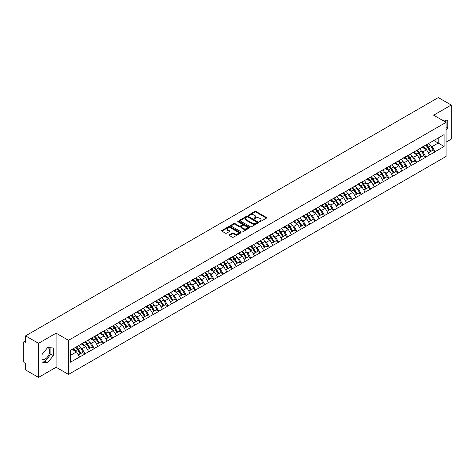 <?xml version="1.0" encoding="UTF-8"?>
<svg xmlns="http://www.w3.org/2000/svg" width="475" height="475" viewBox="0 0 475 475"><rect width="100%" height="100%" fill="white"/><g stroke="black" fill="none" stroke-linecap="round" stroke-linejoin="round"><path stroke-width="0.71" d="M259.451 221.694A0.576 0.333 0 0 0 260.264 221.694L266.422 218.138A0.819 0.475 0 0 0 266.665 217.799A0.819 0.475 0 0 0 266.422 217.467L255.989 211.446A0.819 0.475 0 0 0 254.832 211.446L248.674 214.997A0.576 0.333 0 0 0 249.482 215.466L250.283 215.009A2.624 1.514 0 0 1 253.988 215.009L254.861 215.507A2.624 1.514 0 0 1 255.627 216.582A2.624 1.514 0 0 1 254.861 217.651L254.06 218.114A0.576 0.333 0 0 0 254.873 218.577L255.669 218.12A2.624 1.514 0 0 1 259.38 218.12L260.247 218.619A2.624 1.514 0 0 1 261.018 219.693A2.624 1.514 0 0 1 260.247 220.762L259.451 221.225A0.576 0.333 0 0 0 259.451 221.694L259.451 221.225M41.966 359.326A6.513 3.758 120 0 0 45.184 358.981A6.513 3.758 120 0 0 49.442 353.24A6.513 3.758 120 0 0 48.438 348.021A6.513 3.758 120 0 0 47.482 347.73M441.988 120.009A6.513 3.758 -60 0 1 442.872 120.3A6.513 3.758 -60 0 1 443.567 120.923M229.389 234.798A0.819 0.475 0 0 0 229.146 235.137A0.819 0.475 0 0 0 229.389 235.469L232.311 237.162A0.819 0.475 0 0 0 233.474 237.162L240.314 233.213A0.819 0.475 0 0 0 240.552 232.875A0.819 0.475 0 0 0 240.314 232.542L229.876 226.516A0.819 0.475 0 0 0 228.718 226.516L221.878 230.47A0.819 0.475 0 0 0 221.641 230.803A0.819 0.475 0 0 0 221.878 231.135L225.417 233.178A0.819 0.475 0 0 0 226.575 233.178L229.502 231.485A0.819 0.475 0 0 0 229.74 231.153A0.819 0.475 0 0 0 229.502 230.82L227.751 229.805A2.191 1.265 0 0 1 227.109 228.908A2.191 1.265 0 0 1 228.463 227.739A2.191 1.265 0 0 1 230.85 228.018L237.72 231.984A2.191 1.265 0 0 1 238.361 232.875A2.191 1.265 0 0 1 237.007 234.044A2.191 1.265 0 0 1 234.614 233.771L233.474 233.112A0.819 0.475 0 0 0 232.311 233.112L229.389 234.798L229.389 235.469L232.311 233.795L232.311 233.112M56.109 333.177L38.511 343.336L25.579 335.867L438.318 97.577L451.25 105.04L433.651 115.199L446.055 122.36L68.507 340.332L56.109 333.177L56.109 367.264L68.507 374.425L68.507 340.332M250.337 226.753A0.819 0.475 0 0 0 251.501 226.753L258.335 222.805A0.819 0.475 0 0 0 258.578 222.472A0.819 0.475 0 0 0 258.335 222.134L247.902 216.113A0.819 0.475 0 0 0 246.745 216.113L239.905 220.062A0.819 0.475 0 0 0 239.667 220.394A0.819 0.475 0 0 0 239.905 220.732L250.337 226.753M238.135 221.813A0.576 0.333 0 0 1 238.717 221.896L249.316 228.012L242.487 231.954A0.819 0.475 0 0 1 241.324 231.954L230.892 225.934L230.892 225.263A0.819 0.475 0 0 0 230.654 225.601A0.819 0.475 0 0 0 230.892 225.934M230.892 225.263L233.819 223.577A0.819 0.475 0 0 1 234.982 223.577L239.21 226.017A0.819 0.475 0 0 0 240.368 226.017L242.309 224.895A0.819 0.475 0 0 0 242.553 224.562A0.819 0.475 0 0 0 242.309 224.224L237.904 221.683A0.576 0.333 0 0 1 238.717 221.213L249.322 227.341A0.819 0.475 0 0 1 249.565 227.673A0.819 0.475 0 0 1 249.322 228.006L249.322 227.341M68.507 374.425L446.055 156.453L446.055 122.36M75.751 347.267A5.593 3.23 -120 0 1 77.668 349.505L80.275 353.81L82.549 352.497L85.073 353.952L82.116 348.632L80.483 347.688M85.073 353.952L70.454 362.188L70.454 350.324L444.107 134.597L444.107 146.46L435.1 151.662L432.149 146.549L430.51 145.605M425.784 145.178A5.593 3.23 -120 0 1 427.696 147.416L430.303 151.721L432.577 150.409L435.1 151.662M435.1 151.863L425.891 156.976L422.934 151.863L421.301 150.919M416.569 150.492A5.593 3.23 -120 0 1 418.487 152.736L421.093 157.041L423.367 155.729L425.891 156.976M425.891 157.183L416.676 162.296L413.725 157.183L412.092 156.239M407.36 155.812A5.593 3.23 -120 0 1 409.278 158.05L411.884 162.355L414.158 161.043L416.676 162.296M416.676 162.503L407.467 167.616L404.516 162.503L402.877 161.559M398.151 161.132A5.593 3.23 -120 0 1 400.063 163.37L402.669 167.675L404.943 166.363L407.467 167.616M407.467 167.817L398.258 172.936L395.301 167.817L393.668 166.873M388.936 166.452A5.593 3.23 -120 0 1 390.854 168.69L393.46 172.995L395.734 171.683L398.258 172.936M398.258 173.138L389.043 178.25L386.092 173.138L384.453 172.193M379.727 171.766A5.593 3.23 -120 0 1 381.639 174.004L384.251 178.309L386.519 176.997L389.043 178.25M389.043 178.458L379.834 183.57L376.883 178.458L375.244 177.513M370.512 177.086A5.593 3.23 -120 0 1 372.43 179.324L375.036 183.629L377.31 182.317L379.834 183.57M379.834 183.772L370.619 188.89L367.668 183.772L366.035 182.828M361.303 182.406A5.593 3.23 -120 0 1 363.221 184.644L365.827 188.949L368.101 187.637L370.619 188.89M370.619 189.092L361.41 194.204L358.459 189.092L356.82 188.148M352.094 187.72A5.593 3.23 -120 0 1 354.006 189.958L356.612 194.263L358.886 192.951L361.41 194.204M361.41 194.412L352.201 199.524L349.244 194.412L347.611 193.467M342.879 193.04A5.593 3.23 -120 0 1 344.797 195.278L347.403 199.583L349.677 198.271L352.201 199.524M352.201 199.726L342.986 204.844L340.035 199.726L338.402 198.782M333.67 198.36A5.593 3.23 -120 0 1 335.582 200.598L338.194 204.903L340.468 203.591L342.986 204.844M342.986 205.046L333.777 210.158L330.826 205.046L329.187 204.102M324.461 203.674A5.593 3.23 -120 0 1 326.372 205.912L328.979 210.223L331.253 208.905L333.777 210.158M333.777 210.366L324.567 215.478L321.611 210.366L319.978 209.422M315.246 208.994A5.593 3.23 -120 0 1 317.163 211.232L319.77 215.537L322.044 214.225L324.567 215.478M324.567 215.68L315.353 220.798L312.402 215.68L310.763 214.736M306.037 214.314A5.593 3.23 -120 0 1 307.948 216.553L310.555 220.857L312.829 219.545L315.353 220.798M315.353 221L306.143 226.112L303.192 221L301.554 220.056M296.822 219.628A5.593 3.23 -120 0 1 298.739 221.867L301.346 226.177L303.62 224.865L306.143 226.112M306.143 226.32L296.928 231.432L293.978 226.32L292.345 225.376M287.613 224.948A5.593 3.23 -120 0 1 289.53 227.187L292.137 231.491L294.411 230.179L296.928 231.432M296.928 231.634L287.719 236.752L284.768 231.634L283.13 230.69M278.403 230.268A5.593 3.23 -120 0 1 280.315 232.507L282.922 236.811L285.196 235.499L287.719 236.752M287.719 236.954L278.51 242.066L275.553 236.954L273.921 236.01M269.188 235.582A5.593 3.23 -120 0 1 271.106 237.827L273.713 242.131L275.987 240.819L278.51 242.066M278.51 242.274L269.295 247.386L266.344 242.274L264.712 241.33M259.979 240.902A5.593 3.23 -120 0 1 261.891 243.141L264.504 247.445L266.772 246.133L269.295 247.386M269.295 247.594L260.086 252.706L257.135 247.594L255.497 246.644M250.764 246.222A5.593 3.23 -120 0 1 252.682 248.461L255.289 252.765L257.563 251.453L260.086 252.706M260.086 252.908L250.871 258.02L247.92 252.908L246.287 251.964M241.555 251.536A5.593 3.23 -120 0 1 243.473 253.781L246.08 258.085L248.354 256.773L250.871 258.02M250.871 258.228L241.662 263.34L238.711 258.228L237.072 257.284M232.346 256.856A5.593 3.23 -120 0 1 234.258 259.095L236.865 263.399L239.139 262.087L241.662 263.34M241.662 263.548L232.453 268.66L229.496 263.548L227.863 262.604M223.131 262.176A5.593 3.23 -120 0 1 225.049 264.415L227.656 268.719L229.93 267.407L232.453 268.66M232.453 268.862L223.238 273.974L220.287 268.862L218.654 267.918M213.922 267.49A5.593 3.23 -120 0 1 215.84 269.735L218.447 274.039L220.721 272.727L223.238 273.974M223.238 274.182L214.029 279.294L211.078 274.182L209.439 273.238M204.713 272.81A5.593 3.23 -120 0 1 206.625 275.049L209.232 279.353L211.506 278.041L214.029 279.294M214.029 279.502L204.82 284.614L201.863 279.502L200.23 278.558M195.498 278.13A5.593 3.23 -120 0 1 197.416 280.369L200.023 284.673L202.297 283.361L204.82 284.614M204.82 284.816L195.605 289.934L192.654 284.816L191.015 283.872M186.289 283.45A5.593 3.23 -120 0 1 188.201 285.689L190.813 289.993L193.082 288.681L195.605 289.934M195.605 290.136L186.396 295.248L183.445 290.136L181.806 289.192M177.074 288.764A5.593 3.23 -120 0 1 178.992 291.003L181.598 295.308L183.873 293.995L186.396 295.248M186.396 295.456L177.181 300.568L174.23 295.456L172.597 294.512M167.865 294.084A5.593 3.23 -120 0 1 169.783 296.323L172.389 300.627L174.663 299.315L177.181 300.568M177.181 300.77L167.972 305.888L165.021 300.77L163.382 299.826M158.656 299.404A5.593 3.23 -120 0 1 160.568 301.643L163.174 305.947L165.448 304.635L167.972 305.888M167.972 306.09L158.763 311.202L155.806 306.09L154.173 305.146M149.441 304.718A5.593 3.23 -120 0 1 151.359 306.957L153.965 311.262L156.239 309.949L158.763 311.202M158.763 311.41L149.548 316.522L146.597 311.41L144.964 310.466M140.232 310.038A5.593 3.23 -120 0 1 142.144 312.277L144.756 316.582L147.03 315.269L149.548 316.522M149.548 316.724L140.339 321.842L137.388 316.724L135.749 315.78M131.023 315.358A5.593 3.23 -120 0 1 132.935 317.597L135.541 321.902L137.815 320.589L140.339 321.842M140.339 322.044L131.13 327.156L128.173 322.044L126.54 321.1M121.808 320.673A5.593 3.23 -120 0 1 123.726 322.911L126.332 327.222L128.606 325.903L131.13 327.156M131.13 327.364L121.915 332.476L118.964 327.364L117.325 326.42M112.599 325.992A5.593 3.23 -120 0 1 114.511 328.231L117.117 332.536L119.391 331.223L121.915 332.476M121.915 332.678L112.706 337.796L109.755 332.678L108.116 331.734M103.384 331.312A5.593 3.23 -120 0 1 105.302 333.551L107.908 337.856L110.182 336.543L112.706 337.796M112.706 337.998L103.491 343.11L100.54 337.998L98.907 337.054M94.175 336.627A5.593 3.23 -120 0 1 96.093 338.865L98.699 343.176L100.973 341.863L103.491 343.11M103.491 343.318L94.282 348.43L91.331 343.318L89.692 342.374M84.966 341.947A5.593 3.23 -120 0 1 86.877 344.185L89.484 348.49L91.758 347.178L94.282 348.43M94.282 348.632L85.073 353.75M81.943 343.484L85.073 341.887M82.116 348.632L85.72 346.554L81.172 343.93M88.671 351.666L85.72 346.554M91.153 338.17L94.282 336.567M91.331 343.318L94.929 341.24L90.387 338.61M97.886 346.352L94.929 341.24M100.362 332.85L103.491 331.247M100.54 337.998L104.144 335.92L99.596 333.296M107.095 341.032L104.144 335.92M109.577 327.53L112.706 325.933M109.755 332.678L113.353 330.6L108.805 327.976M116.304 335.712L113.353 330.6M118.786 322.216L121.915 320.613M118.964 327.364L122.568 325.28L118.02 322.656M125.519 330.398L122.568 325.28M127.995 316.896L131.13 315.293M128.173 322.044L131.777 319.966L127.229 317.342M134.728 325.078L131.777 319.966M137.21 311.576L140.339 309.979M137.388 316.724L140.986 314.646L136.444 312.022M143.943 319.758L140.986 314.646M146.419 306.262L149.548 304.659M146.597 311.41L150.201 309.326L145.653 306.702M153.152 314.444L150.201 309.326M155.634 300.942L158.763 299.339M155.806 306.09L159.41 304.012L154.862 301.387M162.361 309.124L159.41 304.012M164.843 295.622L167.972 294.019M165.021 300.77L168.619 298.692L164.077 296.067M171.576 303.804L168.619 298.692M174.052 290.308L177.181 288.705M174.23 295.456L177.834 293.372L173.286 290.748M180.785 298.49L177.834 293.372M183.267 284.988L186.396 283.385M183.445 290.136L187.043 288.058L182.495 285.433M189.994 293.17L187.043 288.058M192.476 279.668L195.605 278.065M192.654 284.816L196.258 282.738L191.71 280.113M199.209 287.85L196.258 282.738M201.691 274.354L204.82 272.751M201.863 279.502L205.467 277.418L200.919 274.793M208.418 282.536L205.467 277.418M210.9 269.034L214.029 267.431M211.078 274.182L214.676 272.104L210.134 269.479M217.633 277.216L214.676 272.104M220.109 263.714L223.238 262.111M220.287 268.862L223.891 266.784L219.343 264.159M226.842 271.896L223.891 266.784M229.324 258.4L232.453 256.797M229.496 263.548L233.1 261.464L228.552 258.839M236.051 266.582L233.1 261.464M238.533 253.08L241.662 251.477M238.711 258.228L242.309 256.15L237.767 253.525M245.266 261.262L242.309 256.15M247.742 247.76L250.871 246.157M247.92 252.908L251.524 250.83L246.976 248.205M254.475 255.942L251.524 250.83M256.957 242.446L260.086 240.843M257.135 247.594L260.733 245.51L256.185 242.885M263.684 250.628L260.733 245.51M266.166 237.126L269.295 235.523M266.344 242.274L269.948 240.196L265.4 237.565M272.899 245.308L269.948 240.196M275.381 231.806L278.51 230.203M275.553 236.954L279.158 234.876L274.609 232.251M282.108 239.988L279.158 234.876M284.59 226.486L287.719 224.889M284.768 231.634L288.367 229.556L283.824 226.931M291.323 234.668L288.367 229.556M293.799 221.172L296.928 219.569M293.978 226.32L297.582 224.242L293.033 221.611M300.533 229.354L297.582 224.242M303.014 215.852L306.143 214.249M303.192 221L306.791 218.922L302.243 216.297M309.742 224.034L306.791 218.922M312.223 210.532L315.353 208.935M312.402 215.68L316.006 213.602L311.457 210.977M318.957 218.714L316.006 213.602M321.433 205.218L324.567 203.615M321.611 210.366L325.215 208.282L320.667 205.657M328.166 213.4L325.215 208.282M330.647 199.898L333.777 198.295M330.826 205.046L334.424 202.967L329.882 200.343M337.381 208.08L334.424 202.967M339.857 194.578L342.986 192.981M340.035 199.726L343.639 197.648L339.091 195.023M346.59 202.76L343.639 197.648M349.072 189.264L352.201 187.661M349.244 194.412L352.848 192.328L348.3 189.703M355.799 197.446L352.848 192.328M358.281 183.944L361.41 182.341M358.459 189.092L362.057 187.013L357.515 184.389M365.014 192.126L362.057 187.013M367.49 178.624L370.619 177.021M367.668 183.772L371.272 181.693L366.724 179.069M374.223 186.806L371.272 181.693M376.705 173.31L379.834 171.707M376.883 178.458L380.481 176.373L375.933 173.749M383.432 181.492L380.481 176.373M385.914 167.99L389.043 166.387M386.092 173.138L389.696 171.059L385.148 168.435M392.647 176.172L389.696 171.059M395.129 162.67L398.258 161.067M395.301 167.817L398.905 165.739L394.357 163.115M401.856 170.852L398.905 165.739M404.338 157.356L407.467 155.752M404.516 162.503L408.114 160.419L403.572 157.795M411.071 165.537L408.114 160.419M413.547 152.036L416.676 150.433M413.725 157.183L417.329 155.105L412.781 152.481M420.28 160.217L417.329 155.105M422.762 146.716L425.891 145.113M422.934 151.863L426.538 149.785L421.99 147.161M429.489 154.898L426.538 149.785M431.971 141.402L435.1 139.798M432.149 146.549L438.199 143.052L438.199 138.005L444.107 134.597M433.829 140.529L444.107 146.46M446.055 142.132L451.25 139.133L451.25 105.04M38.511 343.336L38.511 377.423L25.579 369.96L25.579 363.583L24.635 363.037A1.253 0.724 -120 0 1 23.75 361.505L23.75 342.208A1.253 0.724 -120 0 1 24.011 341.638A1.253 0.724 -120 0 1 24.635 341.697L25.579 342.243L25.579 335.867M38.511 377.423L56.109 367.264M70.454 355.365L76.511 351.874L72.141 349.351M79.462 356.986L76.511 351.874M427.565 147.517L427.862 147.683M399.932 163.471L400.229 163.638M353.875 190.059L354.172 190.232M326.242 206.013L326.539 206.186M280.185 232.607L280.482 232.774M234.127 259.196L234.424 259.368M206.494 275.15L206.791 275.322M160.437 301.744L160.734 301.91M132.804 317.698L133.101 317.864M86.747 344.286L87.044 344.452M446.055 130.049L447.794 127.882L447.794 120.282L441.934 119.979M53.36 348.009L47.666 347.498L41.966 354.588L41.966 362.182L47.666 362.692L53.36 355.603L53.36 348.009M259.683 221.772L260.247 221.445A2.624 1.514 0 0 0 261.018 220.376L261.018 219.693M255.627 216.582L255.627 217.265A2.624 1.514 0 0 1 254.861 218.334L254.291 218.66M266.422 217.467L266.422 218.138L255.989 212.123A0.819 0.475 0 0 0 254.832 212.123L248.9 215.549M258.335 222.134L258.335 222.805L247.902 216.796A0.819 0.475 0 0 0 246.745 216.796L239.917 220.738L239.905 220.062M256.886 222.704A0.576 0.333 0 0 0 256.886 222.235L247.73 216.95A0.576 0.333 0 0 0 246.917 216.95L246.08 217.431A2.624 1.514 0 0 0 245.308 218.506A2.624 1.514 0 0 0 246.08 219.575L252.338 223.191A2.624 1.514 0 0 0 256.049 223.191L256.886 222.704L256.886 223.387A0.576 0.333 0 0 0 257.058 223.149L257.058 222.472M245.308 218.506L245.308 219.189A2.624 1.514 0 0 0 246.08 220.257L246.08 219.575M256.886 223.387L256.049 223.873A2.624 1.514 0 0 1 252.338 223.873L246.08 220.257M230.903 225.94L233.819 224.253L233.819 223.577M242.553 224.562L242.553 225.245A0.819 0.475 0 0 1 242.309 225.578L240.368 226.7A0.819 0.475 0 0 1 239.21 226.7L234.982 224.253A0.819 0.475 0 0 0 233.819 224.253M243.604 228.552A2.191 1.265 0 0 0 245.991 228.825A2.191 1.265 0 0 0 247.344 227.656A2.191 1.265 0 0 0 246.703 226.759L244.281 225.364A0.819 0.475 0 0 0 243.123 225.364L241.181 226.486A0.819 0.475 0 0 0 240.944 226.818A0.819 0.475 0 0 0 241.181 227.157L243.604 228.552L243.604 229.235A2.191 1.265 0 0 0 245.991 229.508A2.191 1.265 0 0 0 247.344 228.338L247.344 227.656M240.944 226.818L240.944 227.501A0.819 0.475 0 0 0 241.181 227.834L241.181 227.157M243.604 229.235L241.181 227.834M238.361 232.875L238.361 233.558A2.191 1.265 0 0 1 237.007 234.727A2.191 1.265 0 0 1 234.614 234.454L233.474 233.795A0.819 0.475 0 0 0 232.311 233.795M227.109 228.908L227.109 229.591A2.191 1.265 0 0 0 227.751 230.488L227.751 229.805M229.49 231.491L227.751 230.488M240.303 233.219L229.876 227.198A0.819 0.475 0 0 0 228.718 227.198L221.89 231.141L221.878 230.47M445.318 121.933L445.318 120.062M446.055 126.873L447.794 127.882M41.966 360.97L45.184 361.261L50.884 354.172L50.884 347.783M50.884 354.172L53.36 355.603M45.184 361.261L47.666 362.692M428.782 143.444A6.846 3.954 60 0 1 430.576 145.7L428.302 147.012A6.846 3.954 -120 0 0 426.508 144.756M428.302 147.012L430.908 151.323L433.182 150.011L430.576 145.7M430.303 151.721L430.908 151.323M432.577 150.409L433.182 150.011M422.59 146.817A5.593 3.23 60 0 1 424.133 148.396M423.463 146.514A6.846 3.954 60 0 1 425.262 148.77L425.517 149.197M428.319 152.867L430.142 151.762L427.536 147.458A6.846 3.954 -120 0 0 425.737 145.202M430.142 151.762L428.296 152.831M419.567 148.764A6.846 3.954 60 0 1 421.361 151.02L419.087 152.333A6.846 3.954 -120 0 0 417.293 150.076M419.087 152.333L421.699 156.637L423.973 155.325L421.361 151.02M421.093 157.041L421.699 156.637M423.367 155.729L423.973 155.325M413.381 152.131A5.593 3.23 60 0 1 414.924 153.716M414.253 151.834A6.846 3.954 60 0 1 416.047 154.09L416.308 154.512M419.11 158.187L420.927 157.083L418.321 152.778A6.846 3.954 -120 0 0 416.527 150.522M420.927 157.083L419.087 158.145M410.358 154.084A6.846 3.954 60 0 1 412.152 156.34L409.878 157.652A6.846 3.954 -120 0 0 408.084 155.396M409.878 157.652L412.484 161.957L414.758 160.645L412.152 156.34M411.884 162.355L412.484 161.957M414.158 161.043L414.758 160.645M404.172 157.451A5.593 3.23 60 0 1 405.709 159.036M405.044 157.148A6.846 3.954 60 0 1 406.838 159.41L407.093 159.832M409.895 163.507L411.718 162.402L409.112 158.092A6.846 3.954 -120 0 0 407.318 155.836M411.718 162.402L409.872 163.465M401.143 159.398A6.846 3.954 60 0 1 402.942 161.654L400.668 162.967A6.846 3.954 -120 0 0 398.875 160.71M400.668 162.967L403.275 167.277L405.549 165.965L402.942 161.654M402.669 167.675L403.275 167.277M404.943 166.363L405.549 165.965M394.957 162.771A5.593 3.23 60 0 1 396.5 164.35M395.829 162.468A6.846 3.954 60 0 1 397.628 164.724L397.884 165.152M400.686 168.821L402.509 167.717L399.897 163.412A6.846 3.954 -120 0 0 398.103 161.156M402.509 167.717L400.662 168.785M391.934 164.718A6.846 3.954 60 0 1 393.728 166.974L391.453 168.287A6.846 3.954 -120 0 0 389.66 166.03M391.453 168.287L394.066 172.591L396.334 171.279L393.728 166.974M393.46 172.995L394.066 172.591M395.734 171.683L396.334 171.279M385.747 168.085A5.593 3.23 60 0 1 387.291 169.67M386.62 167.788A6.846 3.954 60 0 1 388.413 170.044L388.669 170.466M391.471 174.141L393.294 173.037L390.688 168.732A6.846 3.954 -120 0 0 388.894 166.476M393.294 173.037L391.453 174.099M382.725 170.038A6.846 3.954 60 0 1 384.518 172.294L382.244 173.607A6.846 3.954 -120 0 0 380.451 171.35M382.244 173.607L384.851 177.911L387.125 176.599L384.518 172.294M384.251 178.309L384.851 177.911M386.519 176.997L387.125 176.599M376.532 173.405A5.593 3.23 60 0 1 378.076 174.99M377.411 173.102A6.846 3.954 60 0 1 379.204 175.364L379.46 175.786M382.262 179.461L384.085 178.357L381.478 174.046A6.846 3.954 -120 0 0 379.679 171.79M384.085 178.357L382.238 179.419M373.51 175.352A6.846 3.954 60 0 1 375.303 177.608L373.035 178.927A6.846 3.954 -120 0 0 371.236 176.664M373.035 178.927L375.642 183.231L377.916 181.919L375.303 177.608M375.036 183.629L375.642 183.231M377.31 182.317L377.916 181.919M367.323 178.725A5.593 3.23 60 0 1 368.867 180.304M368.196 178.422A6.846 3.954 60 0 1 369.989 180.678L370.251 181.106M373.053 184.775L374.87 183.671L372.263 179.366A6.846 3.954 -120 0 0 370.47 177.11M374.87 183.671L373.029 184.739M364.301 180.672A6.846 3.954 60 0 1 366.094 182.928L363.82 184.241A6.846 3.954 -120 0 0 362.027 181.984M363.82 184.241L366.427 188.545L368.701 187.233L366.094 182.928M365.827 188.949L366.427 188.545M368.101 187.637L368.701 187.233M358.114 184.039A5.593 3.23 60 0 1 359.658 185.624M358.987 183.742A6.846 3.954 60 0 1 360.78 185.998L361.036 186.42M363.838 190.095L365.661 188.991L363.054 184.686A6.846 3.954 -120 0 0 361.261 182.43M365.661 188.991L363.814 190.053M355.086 185.992A6.846 3.954 60 0 1 356.885 188.248L354.611 189.561A6.846 3.954 -120 0 0 352.818 187.304M354.611 189.561L357.218 193.865L359.492 192.553L356.885 188.248M356.612 194.263L357.218 193.865M358.886 192.951L359.492 192.553M348.899 189.359A5.593 3.23 60 0 1 350.443 190.944M349.772 189.062A6.846 3.954 60 0 1 351.571 191.318L351.827 191.74M354.629 195.415L356.452 194.311L353.845 190.006A6.846 3.954 -120 0 0 352.046 187.744M356.452 194.311L354.605 195.373M345.877 191.306A6.846 3.954 60 0 1 347.67 193.568L345.396 194.881A6.846 3.954 -120 0 0 343.603 192.624M345.396 194.881L348.009 199.185L350.277 197.873L347.67 193.568M347.403 199.583L348.009 199.185M349.677 198.271L350.277 197.873M339.69 194.679A5.593 3.23 60 0 1 341.234 196.258M340.563 194.376A6.846 3.954 60 0 1 342.356 196.632L342.617 197.06M345.414 200.729L347.237 199.625L344.63 195.32A6.846 3.954 -120 0 0 342.837 193.064M347.237 199.625L345.396 200.693M336.668 196.626A6.846 3.954 60 0 1 338.461 198.882L336.187 200.195A6.846 3.954 -120 0 0 334.394 197.938M336.187 200.195L338.794 204.499L341.068 203.187L338.461 198.882M338.194 204.903L338.794 204.499M340.468 203.591L341.068 203.187M330.475 199.993A5.593 3.23 60 0 1 332.019 201.578M331.354 199.696A6.846 3.954 60 0 1 333.147 201.952L333.402 202.374M336.205 206.049L338.028 204.945L335.421 200.64A6.846 3.954 -120 0 0 333.628 198.384M338.028 204.945L336.181 206.007M327.453 201.946A6.846 3.954 60 0 1 329.252 204.203L326.978 205.515A6.846 3.954 -120 0 0 325.179 203.258M326.978 205.515L329.585 209.819L331.859 208.507L329.252 204.203M328.979 210.223L329.585 209.819M331.253 208.905L331.859 208.507M321.266 205.313A5.593 3.23 60 0 1 322.81 206.898M322.139 205.016A6.846 3.954 60 0 1 323.938 207.272L324.193 207.694M326.996 211.369L328.819 210.265L326.206 205.96A6.846 3.954 -120 0 0 324.413 203.704M328.819 210.265L326.972 211.328M318.244 207.266A6.846 3.954 60 0 1 320.037 209.523L317.763 210.835A6.846 3.954 -120 0 0 315.97 208.578M317.763 210.835L320.37 215.139L322.644 213.827L320.037 209.523M319.77 215.537L320.37 215.139M322.044 214.225L322.644 213.827M312.057 210.633A5.593 3.23 60 0 1 313.601 212.212M312.93 210.33A6.846 3.954 60 0 1 314.723 212.586L314.978 213.014M317.781 216.683L319.604 215.579L316.997 211.274A6.846 3.954 -120 0 0 315.204 209.018M319.604 215.579L317.757 216.648M309.035 212.58A6.846 3.954 60 0 1 310.828 214.837L308.554 216.149A6.846 3.954 -120 0 0 306.761 213.893M308.554 216.149L311.161 220.453L313.435 219.141L310.828 214.837M310.555 220.857L311.161 220.453M312.829 219.545L313.435 219.141M302.842 215.947A5.593 3.23 60 0 1 304.386 217.532M303.721 215.65A6.846 3.954 60 0 1 305.514 217.906L305.769 218.328M308.572 222.003L310.395 220.899L307.788 216.594A6.846 3.954 -120 0 0 305.989 214.338M310.395 220.899L308.548 221.962M299.82 217.9A6.846 3.954 60 0 1 301.613 220.157L299.345 221.469A6.846 3.954 -120 0 0 297.546 219.213M299.345 221.469L301.952 225.773L304.226 224.461L301.613 220.157M301.346 226.177L301.952 225.773M303.62 224.865L304.226 224.461M293.633 221.267A5.593 3.23 60 0 1 295.177 222.852M294.506 220.97A6.846 3.954 60 0 1 296.299 223.226L296.56 223.648M299.363 227.323L301.18 226.219L298.573 221.914A6.846 3.954 -120 0 0 296.78 219.658M301.18 226.219L299.339 227.282M290.611 223.22A6.846 3.954 60 0 1 292.404 225.477L290.13 226.789A6.846 3.954 -120 0 0 288.337 224.533M290.13 226.789L292.737 231.093L295.011 229.781L292.404 225.477M292.137 231.491L292.737 231.093M294.411 230.179L295.011 229.781M284.424 226.587A5.593 3.23 60 0 1 285.962 228.166M285.297 226.284A6.846 3.954 60 0 1 287.09 228.54L287.345 228.968M290.148 232.637L291.971 231.533L289.364 227.228A6.846 3.954 -120 0 0 287.571 224.972M291.971 231.533L290.124 232.602M281.396 228.534A6.846 3.954 60 0 1 283.195 230.791L280.921 232.103A6.846 3.954 -120 0 0 279.128 229.847M280.921 232.103L283.527 236.408L285.802 235.095L283.195 230.791M282.922 236.811L283.527 236.408M285.196 235.499L285.802 235.095M275.209 231.907A5.593 3.23 60 0 1 276.753 233.486M276.082 231.604A6.846 3.954 60 0 1 277.881 233.86L278.136 234.288M280.939 237.957L282.762 236.853L280.149 232.548A6.846 3.954 -120 0 0 278.356 230.292M282.762 236.853L280.915 237.916M272.187 233.854A6.846 3.954 60 0 1 273.98 236.111L271.706 237.423A6.846 3.954 -120 0 0 269.913 235.167M271.706 237.423L274.318 241.727L276.587 240.415L273.98 236.111M273.713 242.131L274.318 241.727M275.987 240.819L276.587 240.415M266 237.221A5.593 3.23 60 0 1 267.544 238.806M266.873 236.924A6.846 3.954 60 0 1 268.666 239.18L268.927 239.602M271.724 243.277L273.547 242.173L270.94 237.868A6.846 3.954 -120 0 0 269.147 235.612M273.547 242.173L271.706 243.236M262.978 239.174A6.846 3.954 60 0 1 264.771 241.431L262.497 242.743A6.846 3.954 -120 0 0 260.704 240.487M262.497 242.743L265.103 247.047L267.377 245.735L264.771 241.431M264.504 247.445L265.103 247.047M266.772 246.133L267.377 245.735M256.785 242.541A5.593 3.23 60 0 1 258.329 244.12M257.664 242.238A6.846 3.954 60 0 1 259.457 244.494L259.712 244.922M262.515 248.591L264.337 247.487L261.731 243.182A6.846 3.954 -120 0 0 259.938 240.926M264.337 247.487L262.491 248.556M253.763 244.488A6.846 3.954 60 0 1 255.562 246.745L253.288 248.057A6.846 3.954 -120 0 0 251.489 245.801M253.288 248.057L255.894 252.368L258.168 251.049L255.562 246.745M255.289 252.765L255.894 252.368M257.563 251.453L258.168 251.049M247.576 247.861A5.593 3.23 60 0 1 249.12 249.44M248.449 247.558A6.846 3.954 60 0 1 250.242 249.814L250.503 250.242M253.306 253.911L255.128 252.807L252.516 248.502A6.846 3.954 -120 0 0 250.723 246.246M255.128 252.807L253.282 253.876M244.554 249.808A6.846 3.954 60 0 1 246.347 252.065L244.073 253.377A6.846 3.954 -120 0 0 242.28 251.121M244.073 253.377L246.679 257.682L248.953 256.369L246.347 252.065M246.08 258.085L246.679 257.682M248.354 256.773L248.953 256.369M238.367 253.175A5.593 3.23 60 0 1 239.911 254.76M239.24 252.878A6.846 3.954 60 0 1 241.033 255.134L241.288 255.556M244.091 259.231L245.913 258.127L243.307 253.822A6.846 3.954 -120 0 0 241.514 251.566M245.913 258.127L244.067 259.19M235.345 255.128A6.846 3.954 60 0 1 237.138 257.385L234.864 258.697A6.846 3.954 -120 0 0 233.071 256.441M234.864 258.697L237.47 263.002L239.744 261.689L237.138 257.385M236.865 263.399L237.47 263.002M239.139 262.087L239.744 261.689M229.152 258.495A5.593 3.23 60 0 1 230.696 260.08M230.025 258.192A6.846 3.954 60 0 1 231.824 260.448L232.079 260.876M234.882 264.551L236.704 263.447L234.098 259.136A6.846 3.954 -120 0 0 232.299 256.88M236.704 263.447L234.858 264.51M226.13 260.442A6.846 3.954 60 0 1 227.923 262.699L225.649 264.011A6.846 3.954 -120 0 0 223.856 261.755M225.649 264.011L228.261 268.322L230.535 267.009L227.923 262.699M227.656 268.719L228.261 268.322M229.93 267.407L230.535 267.009M219.943 263.815A5.593 3.23 60 0 1 221.487 265.394M220.816 263.512A6.846 3.954 60 0 1 222.609 265.768L222.87 266.196M225.667 269.865L227.489 268.761L224.883 264.456A6.846 3.954 -120 0 0 223.09 262.2M227.489 268.761L225.649 269.83M216.921 265.762A6.846 3.954 60 0 1 218.714 268.019L216.44 269.331A6.846 3.954 -120 0 0 214.647 267.075M216.44 269.331L219.046 273.636L221.32 272.323L218.714 268.019M218.447 274.039L219.046 273.636M220.721 272.727L221.32 272.323M210.734 269.129A5.593 3.23 60 0 1 212.272 270.714M211.607 268.832A6.846 3.954 60 0 1 213.4 271.088L213.655 271.51M216.458 275.185L218.28 274.081L215.674 269.776A6.846 3.954 -120 0 0 213.881 267.52M218.28 274.081L216.434 275.144M207.706 271.082A6.846 3.954 60 0 1 209.505 273.339L207.231 274.651A6.846 3.954 -120 0 0 205.432 272.395M207.231 274.651L209.837 278.956L212.111 277.643L209.505 273.339M209.232 279.353L209.837 278.956M211.506 278.041L212.111 277.643M201.519 274.449A5.593 3.23 60 0 1 203.062 276.034M202.392 274.146A6.846 3.954 60 0 1 204.191 276.408L204.446 276.83M207.248 280.505L209.071 279.401L206.459 275.09A6.846 3.954 -120 0 0 204.666 272.834M209.071 279.401L207.225 280.464M198.497 276.397A6.846 3.954 60 0 1 200.29 278.653L198.016 279.965A6.846 3.954 -120 0 0 196.223 277.709M198.016 279.965L200.628 284.276L202.896 282.963L200.29 278.653M200.023 284.673L200.628 284.276M202.297 283.361L202.896 282.963M192.31 279.769A5.593 3.23 60 0 1 193.853 281.348M193.183 279.466A6.846 3.954 60 0 1 194.976 281.723L195.231 282.15M198.033 285.819L199.856 284.715L197.25 280.41A6.846 3.954 -120 0 0 195.457 278.154M199.856 284.715L198.016 285.784M189.287 281.717A6.846 3.954 60 0 1 191.081 283.973L188.807 285.285A6.846 3.954 -120 0 0 187.013 283.029M188.807 285.285L191.413 289.59L193.687 288.277L191.081 283.973M190.813 289.993L191.413 289.59M193.082 288.681L193.687 288.277M183.095 285.083A5.593 3.23 60 0 1 184.638 286.668M183.973 284.786A6.846 3.954 60 0 1 185.767 287.043L186.022 287.464M188.824 291.139L190.647 290.035L188.041 285.73A6.846 3.954 -120 0 0 186.242 283.474M190.647 290.035L188.801 291.098M180.072 287.037A6.846 3.954 60 0 1 181.866 289.293L179.598 290.605A6.846 3.954 -120 0 0 177.798 288.349M179.598 290.605L182.204 294.91L184.478 293.598L181.866 289.293M181.598 295.308L182.204 294.91M183.873 293.995L184.478 293.598M173.886 290.403A5.593 3.23 60 0 1 175.429 291.988M174.758 290.1A6.846 3.954 60 0 1 176.552 292.363L176.813 292.784M179.615 296.459L181.432 295.355L178.826 291.044A6.846 3.954 -120 0 0 177.033 288.788M181.432 295.355L179.592 296.418M170.863 292.351A6.846 3.954 60 0 1 172.657 294.607L170.382 295.925A6.846 3.954 -120 0 0 168.589 293.663M170.382 295.925L172.989 300.23L175.263 298.918L172.657 294.607M172.389 300.627L172.989 300.23M174.663 299.315L175.263 298.918M164.677 295.723A5.593 3.23 60 0 1 166.22 297.303M165.549 295.42A6.846 3.954 60 0 1 167.342 297.677L167.598 298.104M170.4 301.773L172.223 300.669L169.617 296.364A6.846 3.954 -120 0 0 167.823 294.108M172.223 300.669L170.377 301.738M161.648 297.671A6.846 3.954 60 0 1 163.447 299.927L161.173 301.239A6.846 3.954 -120 0 0 159.38 298.983M161.173 301.239L163.78 305.544L166.054 304.232L163.447 299.927M163.174 305.947L163.78 305.544M165.448 304.635L166.054 304.232M155.462 301.037A5.593 3.23 60 0 1 157.005 302.623M156.334 300.74A6.846 3.954 60 0 1 158.133 302.997L158.389 303.418M161.191 307.093L163.014 305.989L160.408 301.684A6.846 3.954 -120 0 0 158.608 299.428M163.014 305.989L161.167 307.052M152.439 302.991A6.846 3.954 60 0 1 154.232 305.247L151.958 306.559A6.846 3.954 -120 0 0 150.165 304.303M151.958 306.559L154.571 310.864L156.839 309.552L154.232 305.247M153.965 311.262L154.571 310.864M156.239 309.949L156.839 309.552M146.252 306.357A5.593 3.23 60 0 1 147.796 307.942M147.125 306.06A6.846 3.954 60 0 1 148.918 308.317L149.18 308.738M151.976 312.413L153.799 311.309L151.192 307.004A6.846 3.954 -120 0 0 149.399 304.742M153.799 311.309L151.958 312.372M143.23 308.305A6.846 3.954 60 0 1 145.023 310.567L142.749 311.879A6.846 3.954 -120 0 0 140.956 309.623M142.749 311.879L145.356 316.184L147.63 314.872L145.023 310.567M144.756 316.582L145.356 316.184M147.03 315.269L147.63 314.872M137.037 311.677A5.593 3.23 60 0 1 138.581 313.257M137.916 311.374A6.846 3.954 60 0 1 139.709 313.631L139.965 314.058M142.767 317.728L144.59 316.623L141.983 312.318A6.846 3.954 -120 0 0 140.19 310.062M144.59 316.623L142.743 317.692M134.015 313.625A6.846 3.954 60 0 1 135.814 315.881L133.54 317.193A6.846 3.954 -120 0 0 131.741 314.937M133.54 317.193L136.147 321.498L138.421 320.186L135.814 315.881M135.541 321.902L136.147 321.498M137.815 320.589L138.421 320.186M127.828 316.991A5.593 3.23 60 0 1 129.372 318.577M128.701 316.694A6.846 3.954 60 0 1 130.5 318.951L130.756 319.372M133.558 323.048L135.381 321.943L132.768 317.638A6.846 3.954 -120 0 0 130.975 315.382M135.381 321.943L133.534 323.006M124.806 318.945A6.846 3.954 60 0 1 126.599 321.201L124.325 322.513A6.846 3.954 -120 0 0 122.532 320.257M124.325 322.513L126.932 326.818L129.206 325.506L126.599 321.201M126.332 327.222L126.932 326.818M128.606 325.903L129.206 325.506M118.619 322.311A5.593 3.23 60 0 1 120.163 323.897M119.492 322.014A6.846 3.954 60 0 1 121.285 324.271L121.541 324.692M124.343 328.367L126.166 327.263L123.559 322.958A6.846 3.954 -120 0 0 121.766 320.702M126.166 327.263L124.319 328.326M115.597 324.265A6.846 3.954 60 0 1 117.39 326.521L115.116 327.833A6.846 3.954 -120 0 0 113.323 325.577M115.116 327.833L117.723 332.138L119.997 330.826L117.39 326.521M117.117 332.536L117.723 332.138M119.391 331.223L119.997 330.826M109.404 327.631A5.593 3.23 60 0 1 110.948 329.211M110.283 327.328A6.846 3.954 60 0 1 112.076 329.585L112.332 330.012M115.134 333.682L116.957 332.577L114.35 328.272A6.846 3.954 -120 0 0 112.551 326.016M116.957 332.577L115.11 333.646M106.382 329.579A6.846 3.954 60 0 1 108.175 331.835L105.907 333.147A6.846 3.954 -120 0 0 104.108 330.891M105.907 333.147L108.514 337.452L110.788 336.14L108.175 331.835M107.908 337.856L108.514 337.452M110.182 336.543L110.788 336.14M100.195 332.945A5.593 3.23 60 0 1 101.739 334.531M101.068 332.648A6.846 3.954 60 0 1 102.861 334.905L103.123 335.326M105.925 339.002L107.742 337.897L105.135 333.593A6.846 3.954 -120 0 0 103.342 331.336M107.742 337.897L105.901 338.96M97.173 334.899A6.846 3.954 60 0 1 98.966 337.155L96.692 338.467A6.846 3.954 -120 0 0 94.899 336.211M96.692 338.467L99.299 342.772L101.573 341.46L98.966 337.155M98.699 343.176L99.299 342.772M100.973 341.863L101.573 341.46M90.986 338.265A5.593 3.23 60 0 1 92.524 339.851M91.859 337.968A6.846 3.954 60 0 1 93.652 340.225L93.907 340.646M96.71 344.322L98.533 343.217L95.926 338.912A6.846 3.954 -120 0 0 94.133 336.656M98.533 343.217L96.686 344.28M87.958 340.219A6.846 3.954 60 0 1 89.757 342.475L87.483 343.787A6.846 3.954 -120 0 0 85.69 341.531M87.483 343.787L90.09 348.092L92.364 346.78L89.757 342.475M89.484 348.49L90.09 348.092M91.758 347.178L92.364 346.78M81.771 343.585A5.593 3.23 60 0 1 83.315 345.165M82.644 343.282A6.846 3.954 60 0 1 84.443 345.539L84.698 345.966M87.501 349.636L89.324 348.531L86.711 344.227A6.846 3.954 -120 0 0 84.918 341.97M89.324 348.531L87.477 349.6M78.749 345.533A6.846 3.954 60 0 1 80.542 347.789L78.268 349.101A6.846 3.954 -120 0 0 76.475 346.845M78.268 349.101L80.881 353.406L83.149 352.094L80.542 347.789M80.275 353.81L80.881 353.406M82.549 352.497L83.149 352.094M72.711 349.018A5.593 3.23 60 0 1 74.106 350.485M73.435 348.603A6.846 3.954 60 0 1 75.228 350.859L75.489 351.286M78.286 354.956L80.109 353.851L77.502 349.547A6.846 3.954 -120 0 0 75.709 347.29M80.109 353.851L78.268 354.914M25.579 341.151L24.635 341.697M260.247 221.445L260.247 220.762M254.06 218.577L254.06 218.114M254.861 218.334L254.861 217.651M248.674 215.466L248.674 214.997M254.832 212.123L254.832 211.446M255.989 212.123L255.989 211.446M246.745 216.796L246.745 216.113M247.902 216.796L247.902 216.113M252.338 223.873L252.338 223.191M256.049 223.873L256.049 223.191M234.982 224.253L234.982 223.577M239.21 226.7L239.21 226.017M240.368 226.7L240.368 226.017M242.309 225.578L242.309 224.895M238.717 221.896L238.717 221.213M233.474 233.795L233.474 233.112M234.614 234.454L234.614 233.771M229.502 231.485L229.502 230.82M228.718 227.198L228.718 226.516M229.876 227.198L229.876 226.516M240.314 233.213L240.314 232.542M427.536 147.458L425.262 148.77M418.321 152.778L416.047 154.09M409.112 158.092L406.838 159.41M399.897 163.412L397.628 164.724M390.688 168.732L388.413 170.044M381.478 174.046L379.204 175.364M372.263 179.366L369.989 180.678M363.054 184.686L360.78 185.998M353.845 190.006L351.571 191.318M344.63 195.32L342.356 196.632M335.421 200.64L333.147 201.952M326.206 205.96L323.938 207.272M316.997 211.274L314.723 212.586M307.788 216.594L305.514 217.906M298.573 221.914L296.299 223.226M289.364 227.228L287.09 228.54M280.149 232.548L277.881 233.86M270.94 237.868L268.666 239.18M261.731 243.182L259.457 244.494M252.516 248.502L250.242 249.814M243.307 253.822L241.033 255.134M234.098 259.136L231.824 260.448M224.883 264.456L222.609 265.768M215.674 269.776L213.4 271.088M206.459 275.09L204.191 276.408M197.25 280.41L194.976 281.723M188.041 285.73L185.767 287.043M178.826 291.044L176.552 292.363M169.617 296.364L167.342 297.677M160.408 301.684L158.133 302.997M151.192 307.004L148.918 308.317M141.983 312.318L139.709 313.631M132.768 317.638L130.5 318.951M123.559 322.958L121.285 324.271M114.35 328.272L112.076 329.585M105.135 333.593L102.861 334.905M95.926 338.912L93.652 340.225M86.711 344.227L84.443 345.539M77.502 349.547L75.228 350.859M25.579 340.729L24.011 341.638"/></g></svg>

